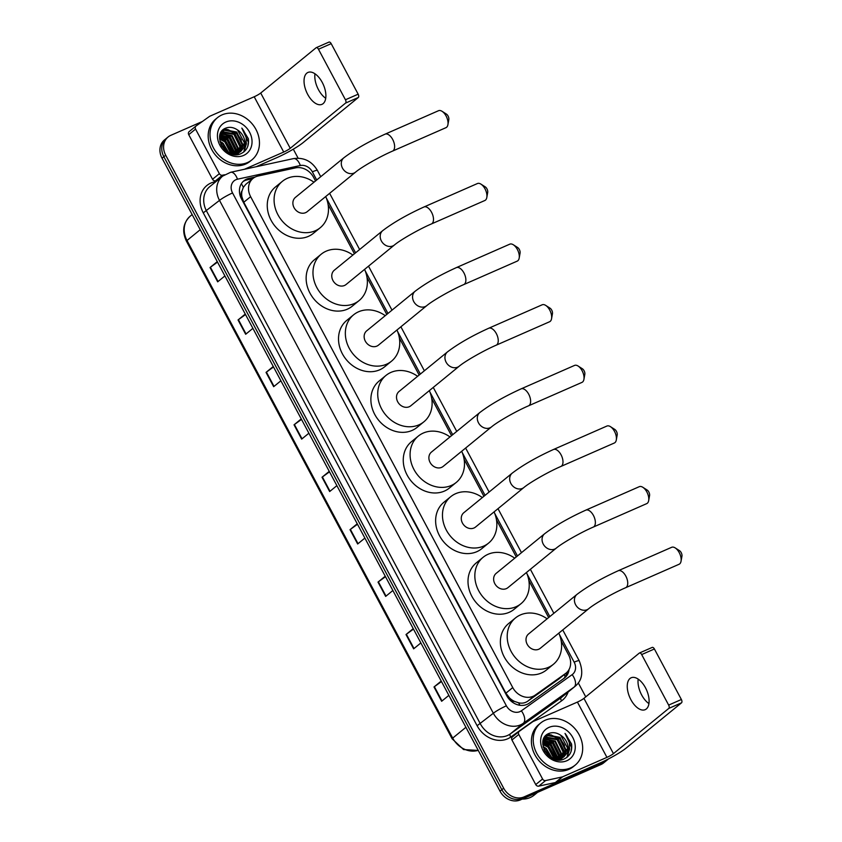 <?xml version="1.0" encoding="UTF-8"?>
<svg xmlns="http://www.w3.org/2000/svg" width="842" height="842" viewBox="0 0 842 842"><rect width="100%" height="100%" fill="white"/><g stroke="black" fill="none" stroke-linecap="round" stroke-linejoin="round"><path stroke-width="1.26" d="M315.518 180.956L313.582 177.336A16.335 13.746 50.7 0 0 295.553 167.874L258.041 176.031A16.335 13.746 50.7 0 0 255.715 176.788A16.335 13.746 50.7 0 0 253.01 178.441A16.335 13.746 50.7 0 0 250.621 196.67L512.746 687.577A16.335 13.746 50.7 0 0 535.196 695.113L565.529 673.505A16.335 13.746 50.7 0 0 566.14 673.042A16.335 13.746 50.7 0 0 568.529 654.813L561.225 641.12M514.567 701.439A16.335 13.746 -129.3 0 1 509.505 697.934L509.642 698.176A5.441 4.578 50.7 0 0 514.567 701.439L518.546 702.786C521.966 703.596 525.05 703.059 527.797 701.165L558.741 679.084M253.01 178.441L245.822 184.314L243.338 187.356L242.012 190.966A5.441 4.578 50.7 0 0 241.77 196.491A16.335 2.01 151.9 0 0 240.612 197.007M241.77 196.491L241.896 196.744A16.335 13.746 -129.3 0 1 242.012 190.966M241.896 196.744L243.78 202.259L505.905 693.177L509.505 697.934M548.637 617.554L528.85 580.496M516.262 556.93L496.475 519.872M483.897 496.306L464.1 459.237M451.522 435.672L431.736 398.613M419.148 375.048L399.361 337.989M386.773 314.424L366.986 277.355M354.408 253.789L328.096 204.532M255.21 177.02L248.948 178.378A16.335 13.746 50.7 0 0 246.622 179.135A16.335 13.746 50.7 0 0 243.927 180.788A16.335 13.746 50.7 0 0 241.538 199.017L506.726 695.66A16.335 13.746 50.7 0 0 529.176 703.186L564.056 678.336A16.335 13.746 50.7 0 0 564.666 677.873A16.335 13.746 50.7 0 0 569.076 669.453M243.054 181.577A16.335 13.746 -129.3 0 1 244.801 180.62A16.335 13.746 -129.3 0 1 247.127 179.872L252.758 178.641M608.25 759.042A16.335 13.746 -129.3 0 1 607.293 759.916A16.335 13.746 -129.3 0 1 604.598 761.568L524.019 796.921A16.335 13.746 -129.3 0 1 503.663 788.207L165.695 155.233A16.335 13.746 -129.3 0 1 168.074 137.004A16.335 13.746 -129.3 0 1 170.779 135.351L202.364 121.501M293.3 149.171L298.11 158.17M578.286 682.883L585.748 696.871M607.293 759.916L603.651 762.894A16.335 13.746 -129.3 0 1 600.946 764.547L520.377 799.9A16.335 13.746 -129.3 0 1 500.022 791.185L162.043 158.212L163.874 156.728A16.335 13.746 -129.3 0 1 166.253 138.498A16.335 13.746 -129.3 0 0 163.874 156.728L501.843 789.691L163.874 156.728L165.695 155.233M520.377 799.9L522.198 798.405A16.335 13.746 -129.3 0 1 501.843 789.691A16.335 13.746 -129.3 0 0 522.198 798.405L602.767 763.062L522.198 798.405L524.019 796.921M605.472 761.41A16.335 13.746 -129.3 0 1 602.767 763.062A16.335 13.746 -129.3 0 0 605.472 761.41M567.055 672.2A16.335 13.746 -129.3 0 1 563.687 678.599M441.482 681.546L434.377 686.693A4.357 0.537 151.9 0 0 434.009 686.967L441.64 701.27L448.86 695.366M441.229 681.073L434.009 686.967M413.485 629.111L406.381 634.258A4.357 0.537 151.9 0 0 406.012 634.542L413.643 648.845L420.863 642.941M413.233 628.637L406.012 634.542M385.489 576.686L378.384 581.833A4.357 0.537 151.9 0 0 378.016 582.106L385.657 596.41L392.867 590.505M385.236 576.212L378.016 582.106M357.492 524.261L350.388 529.397A4.357 0.537 151.9 0 0 350.019 529.681L357.661 543.985L364.881 538.08M357.24 523.777L350.019 529.681M217.52 262.104L210.416 267.251A4.357 0.537 151.9 0 0 210.047 267.535L217.678 281.828L224.898 275.934M217.268 261.63L210.047 267.535M245.517 314.54L238.412 319.686A4.357 0.537 151.9 0 0 238.044 319.96L245.675 334.263L252.895 328.359M245.264 314.066L238.044 319.96M273.513 366.965L266.409 372.111A4.357 0.537 151.9 0 0 266.04 372.396L273.671 386.688L280.891 380.795M273.261 366.491L266.04 372.396M301.51 419.4L294.405 424.536A4.357 0.537 151.9 0 0 294.037 424.821L301.668 439.124L308.888 433.22M301.257 418.916L294.037 424.821M329.506 471.825L322.391 476.972A4.357 0.537 151.9 0 0 322.023 477.256L329.664 491.549L336.884 485.645M329.243 471.352L322.023 477.256M162.043 158.212A16.335 13.746 -129.3 0 1 164.432 139.982L168.074 137.004M325.717 98.272A17.419 9.167 66.3 0 1 318.444 89.631A17.419 9.167 66.3 0 1 314.971 73.791M322.254 82.432A17.419 9.167 -113.7 0 0 307.962 72.444A17.419 9.167 -113.7 0 0 307.677 94.357A17.419 9.167 -113.7 0 0 321.97 104.345A17.419 9.167 -113.7 0 0 322.254 82.432M217.394 180.42L215.541 180.83A2.726 2.294 -129.3 0 1 212.531 179.251L219.362 173.662L195.565 129.1L188.734 134.678A2.726 2.294 -129.3 0 1 189.24 131.562L195.87 126.142M212.531 179.251L188.734 134.678M256.147 166.727L276.881 157.633A21.776 2.684 151.9 0 0 302.962 142.74L358.303 97.504L345.578 103.082L290.237 148.318A5.441 0.674 -28.1 0 1 283.722 152.044L244.454 169.274M328.78 42.205A2.726 1.431 66.3 0 1 328.959 42.1A2.726 1.431 66.3 0 1 331.19 43.658L318.465 49.246A2.726 1.431 -113.7 0 0 316.234 47.678A2.726 1.431 -113.7 0 0 316.055 47.794L260.715 93.03A5.441 0.674 -28.1 0 1 254.2 96.756L209.858 116.207A2.726 2.294 50.7 0 0 209.511 116.406L196.07 125.984A2.726 2.294 50.7 0 0 195.565 129.1M345.578 103.082A2.726 1.431 -113.7 0 0 345.441 99.766L358.166 94.188L331.19 43.658M358.166 94.188A2.726 1.431 66.3 0 1 358.303 97.504M345.441 99.766L318.465 49.246M219.362 173.662A2.726 2.294 50.7 0 0 222.372 175.241L224.53 174.768M247.453 162.559A27.228 22.913 -129.3 0 1 215.131 150.707A27.228 22.913 -129.3 0 1 217.499 117.648A27.228 22.913 -129.3 0 1 222.004 114.891A27.228 22.913 -129.3 0 1 254.337 126.742A27.228 22.913 -129.3 0 1 251.969 159.801A27.228 22.913 -129.3 0 1 247.453 162.559M251.969 159.801L250.137 161.296A27.228 22.913 -129.3 0 1 245.632 164.043A27.228 22.913 -129.3 0 1 213.31 152.191A27.228 22.913 -129.3 0 1 215.678 119.132L217.499 117.648M248.337 138.646L241.822 128.089C246.99 134.699 247.601 141.298 243.664 147.855A13.609 11.451 -129.3 0 0 237.581 129.994C233.697 127.352 229.866 126.7 226.066 128.016C210.5 133.394 225.961 161.032 240.823 153.707C246.738 150.876 249.243 145.855 248.337 138.646M225.824 122.048A19.061 16.04 -129.3 0 1 249.579 132.215A19.061 16.04 -129.3 0 1 243.643 155.412A19.061 16.04 -129.3 0 1 219.888 145.234A19.061 16.04 -129.3 0 1 225.824 122.048M238.086 153.56L239.16 152.549M239.412 152.276L242.138 144.708L236.149 132.489L224.172 130.247L222.288 131.331M236.16 154.612L239.475 152.36M239.728 152.086L242.707 144.245L236.718 132.015L224.74 129.784L220.309 133.846M237.128 154.139L237.823 153.233M238.044 152.918L239.854 146.571L233.876 134.341L221.267 132.404M237.455 153.949L238.17 153.076M238.391 152.77L240.423 146.108L234.444 133.878L222.456 131.636L221.509 132.12M235.865 154.612L236.349 153.739M236.518 153.37L237.581 148.434L231.592 136.204L220.404 133.667M236.918 153.276L238.149 147.971L232.171 135.741L220.604 133.331M234.834 153.633L235.307 150.297L229.319 138.067L219.909 135.141M234.897 154.57L235.129 153.991M235.265 153.591L235.876 149.834L229.887 137.604L220.015 134.741M232.929 153.633L233.024 152.16L227.045 139.93L219.604 136.941M233.423 153.654L233.592 151.686L227.614 139.467L219.657 136.457M230.74 153.276L224.761 141.793L219.594 139.172M231.318 153.412L225.33 141.33L219.562 138.562M228.056 152.328L222.488 143.656L220.109 142.119M228.792 152.655L223.056 143.193L219.899 141.277M224.867 149.918L221.646 145.792M222.562 131.089L220.815 132.72M232.139 154.075L238.033 153.149L240.37 151.707L244.412 142.845L237.581 129.994M228.003 152.307L238.602 152.676L240.938 151.234L243.664 147.855M234.686 131.952A24.502 20.618 -129.3 0 1 241.37 140.119M226.561 151.339L220.72 143.877M232.655 153.612L225.351 140.214L219.583 137.204M234.992 153.002L227.635 138.351L220.793 135.067M237.265 151.139L229.908 136.488L223.067 133.204M221.793 132.983L220.899 132.899M241.822 147.413L234.465 132.762L227.624 129.479M226.34 129.258L223.909 129.163M244.033 151.792L246.38 143.845L246.18 141.214M225.951 150.865L221.025 144.582M232.35 153.57L225.067 140.446L219.562 137.52M234.708 153.644L227.34 138.583L219.899 135.183M236.96 152.234L229.624 136.72L222.046 133.299M241.517 148.508L234.181 132.994L226.603 129.573M225.645 129.447L223.583 129.405M243.759 152.013L246.022 142.456M247.822 146.224L248.369 142.214L241.822 128.089M442.082 111.323L446.418 114.091A3.81 2 66.3 0 1 448.081 116.028A3.81 2 66.3 0 1 448.818 119.575L447.923 124.637A9.251 4.873 -113.7 0 0 446.113 116.028A9.251 4.873 -113.7 0 0 442.082 111.323A9.251 4.873 -113.7 0 0 438.524 110.712L385.089 134.162A9.251 4.873 66.3 0 1 392.688 139.467A9.251 4.873 66.3 0 1 392.53 151.107L445.965 127.668A9.251 4.873 -113.7 0 0 447.923 124.637M355.566 172.136A9.251 7.788 50.7 0 1 354.029 173.073A9.251 7.788 50.7 0 1 342.494 168.137A9.251 7.788 50.7 0 1 343.841 157.801L295.426 197.386A9.251 7.788 50.7 0 0 294.626 208.627A9.251 7.788 50.7 0 0 305.614 212.647A9.251 7.788 50.7 0 0 307.141 211.721L355.566 172.136C361.292 167.253 379.931 156.517 392.53 151.107M325.696 196.544A29.944 25.197 -129.3 0 1 320.244 227.729A29.944 25.197 -129.3 0 1 315.287 230.761A29.944 25.197 -129.3 0 1 279.723 217.731A29.944 25.197 -129.3 0 1 282.333 181.367A29.944 25.197 -129.3 0 1 287.29 178.336A29.944 25.197 -129.3 0 1 313.982 182.219M320.244 227.729L313.403 233.318A29.944 25.197 -129.3 0 1 308.456 236.349A29.944 25.197 -129.3 0 1 272.892 223.309A29.944 25.197 -129.3 0 1 275.502 186.945L282.333 181.367M480.961 184.145L485.308 186.913A3.81 2 66.3 0 1 486.96 188.861A3.81 2 66.3 0 1 487.707 192.408L486.813 197.47A9.251 4.873 -113.7 0 0 485.003 188.85A9.251 4.873 -113.7 0 0 480.961 184.145A9.251 4.873 -113.7 0 0 477.414 183.545L423.979 206.985A9.251 4.873 66.3 0 1 431.567 212.3A9.251 4.873 66.3 0 1 431.42 223.94L484.845 200.501A9.251 4.873 -113.7 0 0 486.813 197.47M394.445 244.969A9.251 7.788 50.7 0 1 392.919 245.906A9.251 7.788 50.7 0 1 381.384 240.959A9.251 7.788 50.7 0 1 382.731 230.634L334.316 270.208A9.251 7.788 50.7 0 0 333.506 281.449A9.251 7.788 50.7 0 0 344.504 285.48A9.251 7.788 50.7 0 0 346.03 284.543L394.445 244.969C400.182 240.086 418.821 229.34 431.42 223.94M364.586 269.377A29.944 25.197 -129.3 0 1 359.124 300.562A29.944 25.197 -129.3 0 1 354.166 303.594A29.944 25.197 -129.3 0 1 318.613 290.553A29.944 25.197 -129.3 0 1 321.223 254.189A29.944 25.197 -129.3 0 1 326.18 251.169A29.944 25.197 -129.3 0 1 352.872 255.042M359.124 300.562L352.293 306.151A29.944 25.197 -129.3 0 1 347.336 309.182A29.944 25.197 -129.3 0 1 311.782 296.142A29.944 25.197 -129.3 0 1 314.392 259.778L321.223 254.189M513.336 244.78L517.672 247.548A3.81 2 66.3 0 1 519.335 249.485A3.81 2 66.3 0 1 520.082 253.032L519.177 258.094A9.251 4.873 -113.7 0 0 517.377 249.485A9.251 4.873 -113.7 0 0 513.336 244.78A9.251 4.873 -113.7 0 0 509.778 244.169L456.353 267.619A9.251 4.873 66.3 0 1 463.942 272.924A9.251 4.873 66.3 0 1 463.795 284.564L517.22 261.125A9.251 4.873 -113.7 0 0 519.177 258.094M426.82 305.593A9.251 7.788 50.7 0 1 425.294 306.53A9.251 7.788 50.7 0 1 413.759 301.594A9.251 7.788 50.7 0 1 415.106 291.258L366.691 330.843A9.251 7.788 50.7 0 0 365.881 342.084A9.251 7.788 50.7 0 0 376.869 346.104A9.251 7.788 50.7 0 0 378.405 345.178L426.82 305.593C432.546 300.71 451.196 289.974 463.795 284.564M396.961 330.001A29.944 25.197 -129.3 0 1 391.498 361.197A29.944 25.197 -129.3 0 1 386.541 364.218A29.944 25.197 -129.3 0 1 350.988 351.188A29.944 25.197 -129.3 0 1 353.587 314.824A29.944 25.197 -129.3 0 1 358.545 311.793A29.944 25.197 -129.3 0 1 385.247 315.676M391.498 361.197L384.668 366.775A29.944 25.197 -129.3 0 1 379.71 369.806A29.944 25.197 -129.3 0 1 344.157 356.766A29.944 25.197 -129.3 0 1 346.757 320.402L353.587 314.824M545.711 305.404L550.047 308.172A3.81 2 66.3 0 1 551.71 310.109A3.81 2 66.3 0 1 552.457 313.656L551.552 318.729A9.251 4.873 -113.7 0 0 549.742 310.109A9.251 4.873 -113.7 0 0 545.711 305.404A9.251 4.873 -113.7 0 0 542.153 304.804L488.728 328.243A9.251 4.873 66.3 0 1 496.317 333.558A9.251 4.873 66.3 0 1 496.159 345.199L549.594 321.749A9.251 4.873 -113.7 0 0 551.552 318.729M459.195 366.217A9.251 7.788 50.7 0 1 457.659 367.154A9.251 7.788 50.7 0 1 446.123 362.218A9.251 7.788 50.7 0 1 447.481 351.893L399.055 391.467A9.251 7.788 50.7 0 0 398.255 402.708A9.251 7.788 50.7 0 0 409.244 406.739A9.251 7.788 50.7 0 0 410.78 405.802L459.195 366.217C464.921 361.344 483.571 350.598 496.159 345.199M429.336 390.635A29.944 25.197 -129.3 0 1 423.873 421.821A29.944 25.197 -129.3 0 1 418.916 424.852A29.944 25.197 -129.3 0 1 383.363 411.812A29.944 25.197 -129.3 0 1 385.962 375.448A29.944 25.197 -129.3 0 1 390.92 372.417A29.944 25.197 -129.3 0 1 417.611 376.3M423.873 421.821L417.043 427.41A29.944 25.197 -129.3 0 1 412.085 430.43A29.944 25.197 -129.3 0 1 376.521 417.4A29.944 25.197 -129.3 0 1 379.132 381.037L385.962 375.448M578.086 366.028L582.422 368.807A3.81 2 66.3 0 1 584.085 370.743A3.81 2 66.3 0 1 584.822 374.29L583.927 379.353A9.251 4.873 -113.7 0 0 582.117 370.743A9.251 4.873 -113.7 0 0 578.086 366.028A9.251 4.873 -113.7 0 0 574.528 365.428L521.093 388.867A9.251 4.873 66.3 0 1 528.692 394.182A9.251 4.873 66.3 0 1 528.534 405.823L581.969 382.384A9.251 4.873 -113.7 0 0 583.927 379.353M491.57 426.852A9.251 7.788 50.7 0 1 490.033 427.789A9.251 7.788 50.7 0 1 478.498 422.842A9.251 7.788 50.7 0 1 479.845 412.517L431.43 452.091A9.251 7.788 50.7 0 0 430.63 463.332A9.251 7.788 50.7 0 0 441.618 467.363A9.251 7.788 50.7 0 0 443.145 466.426L491.57 426.852C497.296 421.968 515.935 411.222 528.534 405.823M461.7 451.259A29.944 25.197 -129.3 0 1 456.248 482.445A29.944 25.197 -129.3 0 1 451.291 485.476A29.944 25.197 -129.3 0 1 415.727 472.446A29.944 25.197 -129.3 0 1 418.337 436.072A29.944 25.197 -129.3 0 1 423.294 433.051A29.944 25.197 -129.3 0 1 449.986 436.924M456.248 482.445L449.407 488.034A29.944 25.197 -129.3 0 1 444.46 491.065A29.944 25.197 -129.3 0 1 408.896 478.024A29.944 25.197 -129.3 0 1 411.506 441.661L418.337 436.072M610.45 426.662L614.786 429.431A3.81 2 66.3 0 1 616.449 431.367A3.81 2 66.3 0 1 617.197 434.914L616.302 439.987A9.251 4.873 -113.7 0 0 614.492 431.367A9.251 4.873 -113.7 0 0 610.45 426.662A9.251 4.873 -113.7 0 0 606.903 426.052L553.468 449.502A9.251 4.873 66.3 0 1 561.056 454.806A9.251 4.873 66.3 0 1 560.909 466.447L614.334 443.008A9.251 4.873 -113.7 0 0 616.302 439.987M523.934 487.476A9.251 7.788 50.7 0 1 522.408 488.413A9.251 7.788 50.7 0 1 510.873 483.476A9.251 7.788 50.7 0 1 512.22 473.141L463.805 512.725A9.251 7.788 50.7 0 0 462.995 523.966A9.251 7.788 50.7 0 0 473.993 527.997A9.251 7.788 50.7 0 0 475.519 527.06L523.934 487.476C529.66 482.603 548.31 471.857 560.909 466.447M494.075 511.883A29.944 25.197 -129.3 0 1 488.613 543.079A29.944 25.197 -129.3 0 1 483.655 546.1A29.944 25.197 -129.3 0 1 448.102 533.07A29.944 25.197 -129.3 0 1 450.712 496.706A29.944 25.197 -129.3 0 1 455.669 493.675A29.944 25.197 -129.3 0 1 482.361 497.559M488.613 543.079L481.782 548.658A29.944 25.197 -129.3 0 1 476.825 551.689A29.944 25.197 -129.3 0 1 441.271 538.659A29.944 25.197 -129.3 0 1 443.881 502.285L450.712 496.706M642.825 487.286L647.161 490.055A3.81 2 66.3 0 1 648.824 491.991A3.81 2 66.3 0 1 649.571 495.538L648.666 500.611A9.251 4.873 -113.7 0 0 646.866 491.991A9.251 4.873 -113.7 0 0 642.825 487.286A9.251 4.873 -113.7 0 0 639.267 486.687L585.843 510.126A9.251 4.873 66.3 0 1 593.431 515.441A9.251 4.873 66.3 0 1 593.284 527.081L646.709 503.632A9.251 4.873 -113.7 0 0 648.666 500.611M556.309 548.1A9.251 7.788 50.7 0 1 554.783 549.037A9.251 7.788 50.7 0 1 543.248 544.1A9.251 7.788 50.7 0 1 544.595 533.775L496.18 573.349A9.251 7.788 50.7 0 0 495.37 584.59A9.251 7.788 50.7 0 0 506.358 588.621A9.251 7.788 50.7 0 0 507.894 587.684L556.309 548.1C562.035 543.227 580.685 532.481 593.284 527.081M526.45 572.518A29.944 25.197 -129.3 0 1 520.987 603.703A29.944 25.197 -129.3 0 1 516.03 606.735A29.944 25.197 -129.3 0 1 480.477 593.694A29.944 25.197 -129.3 0 1 483.076 557.33A29.944 25.197 -129.3 0 1 488.034 554.299A29.944 25.197 -129.3 0 1 514.736 558.183M520.987 603.703L514.157 609.292A29.944 25.197 -129.3 0 1 509.2 612.313A29.944 25.197 -129.3 0 1 473.646 599.283A29.944 25.197 -129.3 0 1 476.246 562.919L483.076 557.33M675.2 547.91L679.536 550.689A3.81 2 66.3 0 1 681.199 552.626A3.81 2 66.3 0 1 681.946 556.173L681.041 561.235A9.251 4.873 -113.7 0 0 679.231 552.626A9.251 4.873 -113.7 0 0 675.2 547.91A9.251 4.873 -113.7 0 0 671.642 547.311L618.217 570.75A9.251 4.873 66.3 0 1 625.806 576.065A9.251 4.873 66.3 0 1 625.648 587.705L679.084 564.266A9.251 4.873 -113.7 0 0 681.041 561.235M588.684 608.734A9.251 7.788 50.7 0 1 587.148 609.671A9.251 7.788 50.7 0 1 575.612 604.724A9.251 7.788 50.7 0 1 576.97 594.399L528.544 633.984A9.251 7.788 50.7 0 0 527.745 645.214A9.251 7.788 50.7 0 0 538.733 649.245A9.251 7.788 50.7 0 0 540.269 648.308L588.684 608.734C594.41 603.851 613.06 593.105 625.648 587.705M558.825 633.142A29.944 25.197 -129.3 0 1 553.362 664.327A29.944 25.197 -129.3 0 1 548.405 667.359A29.944 25.197 -129.3 0 1 512.852 654.329A29.944 25.197 -129.3 0 1 515.451 617.965A29.944 25.197 -129.3 0 1 520.409 614.934A29.944 25.197 -129.3 0 1 547.1 618.807M553.362 664.327L546.532 669.916A29.944 25.197 -129.3 0 1 541.574 672.947A29.944 25.197 -129.3 0 1 506.01 659.907A29.944 25.197 -129.3 0 1 508.621 623.543L515.451 617.965M648.929 703.596A17.419 9.167 66.3 0 1 641.657 694.955A17.419 9.167 66.3 0 1 638.183 679.115M645.467 687.756A17.419 9.167 -113.7 0 0 631.174 677.768A17.419 9.167 -113.7 0 0 630.89 699.67A17.419 9.167 -113.7 0 0 645.183 709.669A17.419 9.167 -113.7 0 0 645.467 687.756M542.574 778.987A2.726 2.294 50.7 0 0 545.584 780.566L562.203 776.945A2.726 2.294 50.7 0 0 562.593 776.819L555.762 782.407A2.726 2.294 -129.3 0 1 555.373 782.534L538.754 786.144A2.726 2.294 -129.3 0 1 535.744 784.576L542.574 778.987L518.788 734.424L511.947 740.002A2.726 2.294 -129.3 0 1 512.452 736.887L519.082 731.466M535.744 784.576L511.947 740.002M555.762 782.407L600.093 762.957A21.776 2.684 151.9 0 0 626.174 748.064L681.515 702.828L668.79 708.406L613.45 753.643A5.441 0.674 -28.1 0 1 606.935 757.368L562.593 776.819M651.992 647.53A2.726 1.431 66.3 0 1 652.171 647.424A2.726 1.431 66.3 0 1 654.402 648.982L641.678 654.571A2.726 1.431 -113.7 0 0 639.446 653.003A2.726 1.431 -113.7 0 0 639.267 653.118L583.927 698.355A5.441 0.674 -28.1 0 1 577.412 702.081L533.07 721.531A2.726 2.294 50.7 0 0 532.723 721.731L519.282 731.309A2.726 2.294 50.7 0 0 518.788 734.424M668.79 708.406A2.726 1.431 -113.7 0 0 668.653 705.091L681.378 699.513L654.402 648.982M681.378 699.513A2.726 1.431 66.3 0 1 681.515 702.828M668.653 705.091L641.678 654.571M537.564 792.364L534.281 795.037A24.502 20.618 -129.3 0 1 530.228 797.521A24.502 20.618 -129.3 0 1 522.219 799.09M570.676 767.883A27.228 22.913 -129.3 0 1 538.343 756.032A27.228 22.913 -129.3 0 1 540.711 722.973A27.228 22.913 -129.3 0 1 545.227 720.215A27.228 22.913 -129.3 0 1 577.549 732.066A27.228 22.913 -129.3 0 1 575.181 765.125A27.228 22.913 -129.3 0 1 570.676 767.883M575.181 765.125L573.36 766.62A27.228 22.913 -129.3 0 1 568.845 769.367A27.228 22.913 -129.3 0 1 536.522 757.516A27.228 22.913 -129.3 0 1 538.891 724.457L540.711 722.973M571.55 743.97L565.035 733.414C570.202 740.023 570.813 746.622 566.876 753.18A13.609 11.451 -129.3 0 0 560.793 735.319C556.909 732.677 553.078 732.024 549.279 733.34C533.712 738.718 549.173 766.357 564.035 759.031C569.95 756.2 572.455 751.18 571.55 743.97M549.037 727.362A19.061 16.04 -129.3 0 1 572.792 737.539A19.061 16.04 -129.3 0 1 566.855 760.726A19.061 16.04 -129.3 0 1 543.101 750.559A19.061 16.04 -129.3 0 1 549.037 727.362M561.298 758.884L562.372 757.874M562.624 757.6L565.35 750.033L559.362 737.803L547.384 735.571L545.5 736.655M559.372 759.937L562.688 757.674M562.94 757.411L565.919 749.569L559.93 737.339L547.953 735.098L543.522 739.171M560.34 759.463L561.035 758.558M561.256 758.242L563.066 751.895L557.088 739.665L544.479 737.729M560.667 759.274L561.382 758.4M561.603 758.095L563.635 751.432L557.657 739.202L545.679 736.961L544.721 737.434M559.077 759.937L559.562 759.063M559.73 758.695L560.793 753.758L554.815 741.528L543.627 738.992M560.13 758.6L561.361 753.295L555.383 741.065L543.816 738.655M558.046 758.958L558.52 755.621L552.531 743.391L543.122 740.465M558.109 759.894L558.341 759.316M558.478 758.916L559.088 755.158L553.099 742.928L543.227 740.065M556.141 758.958L556.236 757.484L550.258 745.254L542.816 742.265M556.636 758.979L556.804 757.011L550.826 744.791L542.869 741.781M553.952 758.6L547.974 747.117L542.806 744.486M554.531 758.737L548.552 746.654L542.774 743.886M551.268 757.653L545.7 748.98L543.322 747.443M552.005 757.968L546.269 748.517L543.111 746.601M548.079 755.242L544.858 751.117M545.774 736.413L544.027 738.045M555.352 759.4L561.246 758.474L563.582 757.021L567.624 748.17L560.793 735.319M551.215 757.621L561.814 758L564.151 756.558L566.876 753.18M557.899 737.276A24.502 20.618 -129.3 0 1 564.582 745.444M549.773 756.663L543.932 749.201M555.878 758.937L548.563 745.538L542.795 742.528M558.204 758.326L550.847 743.675L544.006 740.392M560.477 756.463L553.12 741.813L546.29 738.529M545.006 738.308L544.111 738.223M565.035 752.737L557.678 738.087L550.836 734.803M549.552 734.582L547.121 734.487M567.245 757.116L569.592 749.169L569.392 746.538M549.163 756.19L544.248 749.906M555.562 758.895L548.279 745.77L542.774 742.844M557.92 758.968L550.563 743.907L543.111 740.507M560.172 757.558L552.836 742.044L545.269 738.623M564.729 753.832L557.393 738.318L549.815 734.898M548.858 734.771L546.795 734.729M566.971 757.337L569.234 747.78M571.034 751.548L571.581 747.538L565.035 733.414M519.924 705.291A16.335 8.809 -125.5 0 0 518.546 702.786M243.338 187.356A16.335 8.115 -102.3 0 0 241.338 183.756M565.129 676.863A16.335 8.809 -125.5 0 0 564.224 674.61M509.642 698.176A16.335 2.01 151.9 0 0 508.673 698.618M243.78 202.259L250.621 196.67M558.13 679.557L565.529 673.505M527.797 701.165L535.196 695.113M505.905 693.177L512.746 687.577M316.697 179.999L312.35 171.842A10.893 9.167 50.7 0 0 300.331 165.527L237.486 179.199A10.893 9.167 50.7 0 0 235.939 179.704A10.893 9.167 50.7 0 0 232.55 192.955L506.389 705.817A10.893 9.167 50.7 0 0 519.956 711.627A10.893 9.167 50.7 0 0 521.356 710.827L572.16 674.642A10.893 9.167 50.7 0 0 574.16 662.17L559.404 634.531M572.16 674.642A10.893 5.873 -125.5 0 1 574.097 687.104L523.282 723.299A21.776 18.324 -129.3 0 1 520.493 724.878A21.776 18.324 -129.3 0 1 493.349 713.258L219.509 200.396A21.776 18.324 -129.3 0 1 222.688 176.094L209.711 186.703A21.776 18.324 50.7 0 0 206.532 211.016L480.372 723.867A21.776 18.324 50.7 0 0 507.515 735.487A21.776 18.324 50.7 0 0 510.305 733.908L561.119 697.713A21.776 18.324 50.7 0 0 561.93 697.092L574.907 686.483A21.776 18.324 -129.3 0 1 574.097 687.104L561.119 697.713A2.726 1.473 54.5 0 0 561.593 700.828L510.789 737.024A24.502 20.618 -129.3 0 1 477.109 725.73L203.269 212.868L219.509 200.396A10.893 1.347 -28.1 0 1 232.55 192.955M510.789 737.024A2.726 1.473 54.5 0 1 510.305 733.908L523.282 723.299A10.893 5.873 -125.5 0 0 521.356 710.827M203.269 212.868A24.502 20.618 -129.3 0 1 210.9 183.051A24.502 20.618 -129.3 0 1 214.394 181.925L215.984 181.577M568.097 692.05A24.502 20.618 -129.3 0 1 561.593 700.828M503.663 788.207L500.022 791.185M604.598 761.568L600.946 764.547M506.389 705.817A10.893 1.347 -28.1 0 0 493.349 713.258L477.109 725.73M549.815 616.586L527.029 573.907M517.451 555.962L494.654 513.283M485.076 495.338L462.29 452.649M452.701 434.704L429.915 392.025M420.337 374.08L397.54 331.401M387.962 313.456L365.165 270.766M355.587 252.821L326.286 197.944M214.699 182.619A2.726 1.347 77.7 0 1 214.394 181.925M574.16 662.17A10.893 1.347 -28.1 0 1 579.212 660.77L562.751 629.932M312.35 171.842A10.893 1.347 -28.1 0 1 317.402 170.431C311.793 161.117 303.815 157.17 293.458 158.612L230.624 172.284A10.893 5.41 -102.3 0 1 237.486 179.199M300.331 165.527A10.893 5.41 -102.3 0 0 293.458 158.612M247.127 179.872L248.948 178.378M478.256 750.422L463.584 749.569L452.143 738.802A5.441 0.674 -28.1 0 1 452.701 738.097A21.776 18.324 50.7 0 0 478.214 750.338M200.217 229.698L187.008 240.496A5.441 0.674 151.9 0 0 186.44 241.201C181.84 231.297 183.093 222.962 190.187 216.194A21.776 18.324 50.7 0 0 187.008 240.496L452.701 738.097L465.91 727.299M330.022 491.254L322.391 476.972M302.025 438.829L294.405 424.536M274.029 386.394L266.409 372.111M246.043 333.969L238.412 319.686M218.046 281.533L210.416 267.251M358.018 543.69L350.388 529.397M386.015 596.115L378.384 581.833M414.011 648.54L406.381 634.258M441.997 700.976L434.377 686.693M290.237 148.318L260.715 93.03M283.722 152.044L254.2 96.756M222.372 175.241L215.541 180.83M613.45 753.643L583.927 698.355M606.935 757.368L577.412 702.081M555.373 782.534L562.203 776.945M545.584 780.566L538.754 786.144M558.751 679.084L566.14 673.042M230.624 172.284L222.688 176.094M574.907 686.483C582.222 680.568 583.653 671.99 579.212 660.77M553.857 613.292L530.376 569.308M521.482 552.657L498.001 508.673M489.118 492.033L465.626 448.049M456.743 431.409L433.262 387.425M424.368 370.775L400.887 326.791M392.004 310.151L368.512 266.167M359.629 249.527L329.622 193.334M320.739 176.694L317.402 170.431M452.143 738.802L186.44 241.201M190.187 216.194L192.144 214.584M328.959 42.1L316.234 47.678M195.965 126.058L189.134 131.647M240.938 151.234L240.37 151.707M343.841 157.801C354.514 149.697 368.259 141.814 385.089 134.162M382.731 230.634C393.393 222.52 407.149 214.647 423.979 206.985M415.106 291.258C425.768 283.154 439.513 275.271 456.353 267.619M447.481 351.893C458.143 343.778 471.888 335.895 488.728 328.243M479.845 412.517C490.518 404.402 504.263 396.529 521.093 388.867M512.22 473.141C522.882 465.037 536.638 457.153 553.468 449.502M544.595 533.775C555.257 525.661 569.003 517.777 585.843 510.126M576.97 594.399C587.632 586.285 601.377 578.412 618.217 570.75M652.171 647.424L639.446 653.003M519.177 731.382L512.346 736.971M564.151 756.558L563.582 757.021"/></g></svg>
